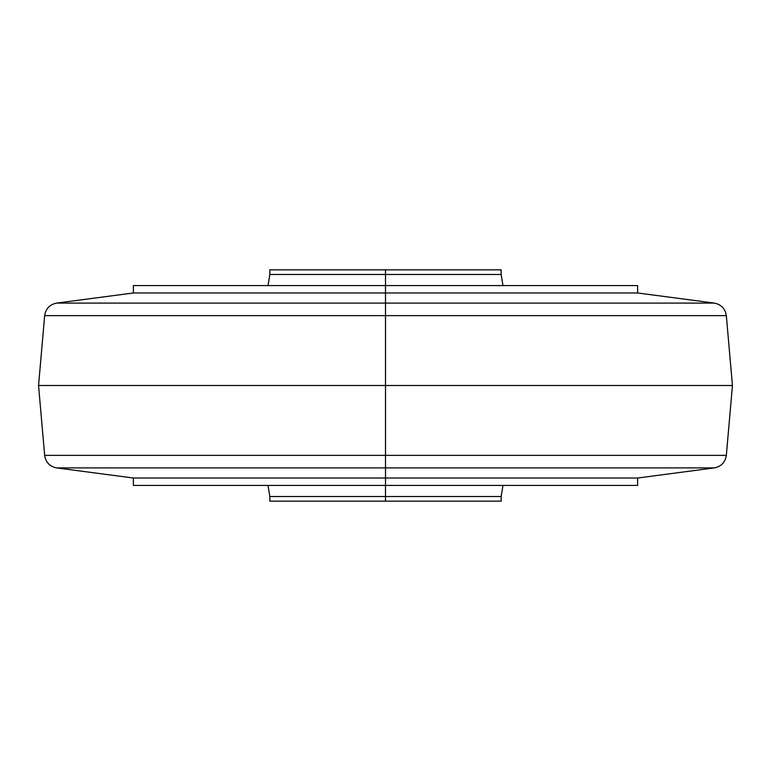 <?xml version="1.0" encoding="UTF-8"?>
<svg xmlns="http://www.w3.org/2000/svg" width="771" height="771" viewBox="0 0 771 771"><rect width="100%" height="100%" fill="white"/><g stroke="black" fill="none" stroke-linecap="round" stroke-linejoin="round"><path stroke-width="1.16" d="M269.85 269.85L269.85 274.476L385.5 274.476L385.5 269.85L269.85 269.85L501.15 269.85L385.5 269.85L385.5 274.476L269.85 274.476L385.5 274.476L385.5 285.578L637.617 285.578L385.5 285.578L385.5 292.98L637.617 292.98L385.5 292.98L385.5 303.09L714.322 303.09L385.5 303.09L385.5 455.362L726.34 455.362L385.5 455.362L385.5 501.15L501.15 501.15L269.85 501.15L385.5 501.15L385.5 496.524L269.85 496.524L501.15 496.524L269.85 496.524L268.029 485.422M726.34 455.362L385.5 455.362L385.5 467.91L56.678 467.91L385.5 467.91L385.5 485.422L637.617 485.422L637.617 478.02L385.5 478.02L637.617 478.02L714.322 467.91L385.5 467.91L714.322 467.91C721.251 466.522 725.251 462.34 726.34 455.362L732.45 385.5L385.5 385.5L732.45 385.5L726.34 315.638C725.251 308.66 721.251 304.478 714.322 303.09L385.5 303.09L385.5 292.98L133.383 292.98L385.5 292.98L385.5 285.578L133.383 285.578L385.5 285.578L385.5 274.476L501.15 274.476L385.5 274.476L501.15 274.476L502.971 285.578M501.15 501.15L501.15 496.524L385.5 496.524L385.5 485.422L133.383 485.422L637.617 485.422M385.5 467.91L56.678 467.91C49.749 466.522 45.749 462.34 44.66 455.362L38.55 385.5L385.5 385.5L38.55 385.5L44.66 315.638C45.749 308.66 49.749 304.478 56.678 303.09L385.5 303.09L385.5 315.638L726.34 315.638L44.66 315.638L385.5 315.638L385.5 455.362L44.66 455.362L385.5 455.362M133.383 285.578L133.383 292.98L56.678 303.09L385.5 303.09M44.66 315.638L385.5 315.638M56.678 467.91L133.383 478.02L385.5 478.02L133.383 478.02L133.383 485.422M637.617 285.578L637.617 292.98L714.322 303.09M269.85 274.476L268.029 285.578M501.15 269.85L501.15 274.476M501.15 496.524L502.971 485.422M269.85 496.524L269.85 501.15"/></g></svg>
